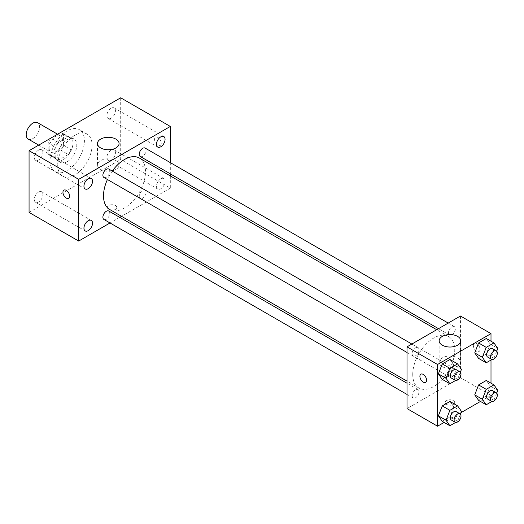 <?xml version="1.0" encoding="UTF-8"?>
<svg xmlns="http://www.w3.org/2000/svg" width="524" height="524" viewBox="0 0 524 524"><rect width="100%" height="100%" fill="white"/><g stroke="black" fill="none" stroke-linecap="round" stroke-linejoin="round"><path stroke-width="0.39" stroke-dasharray="2.62 1.97" d="M28.158 139.037A9.445 5.456 120 0 0 37.604 133.581A9.445 5.456 120 0 0 37.604 122.675M49.105 147.938A9.445 5.456 120 0 0 51.064 152.261A9.445 5.456 120 0 0 60.509 146.805A9.445 5.456 120 0 0 60.509 135.899A9.445 5.456 120 0 0 53.232 138.428A9.445 5.456 120 0 0 49.105 147.938M50.887 138.094L60.686 132.434A12.825 7.408 120 0 1 62.199 132.972A12.825 7.408 120 0 1 63.424 134.02L63.424 145.325A12.825 7.408 120 0 1 60.686 150.067L50.887 155.726A12.825 7.408 120 0 1 49.374 155.189A12.825 7.408 120 0 1 48.149 154.141L48.149 142.836A12.825 7.408 120 0 1 50.887 138.094L58.524 142.502L68.317 136.843L60.686 132.434M60.686 150.067L68.317 154.475L58.524 160.134L50.887 155.726M48.149 154.141L55.786 158.549L55.786 147.244L48.149 142.836M55.786 158.549A12.825 7.408 120 0 0 57.011 159.597A12.825 7.408 120 0 0 58.524 160.134M68.317 154.475A12.825 7.408 120 0 0 71.054 149.733L63.424 145.325M68.317 136.843A12.825 7.408 120 0 1 69.836 137.38A12.825 7.408 120 0 1 71.054 138.428L71.054 149.733M58.524 142.502A12.825 7.408 120 0 0 55.786 147.244M63.424 159.506A13.5 7.795 -60 0 1 56.671 160.18A13.5 7.795 -60 0 1 56.671 144.591A13.5 7.795 -60 0 1 70.17 136.797A13.5 7.795 -60 0 1 72.24 147.617A13.5 7.795 -60 0 1 63.424 159.506M67.242 161.713A13.5 7.795 120 0 0 76.059 149.818A13.5 7.795 120 0 0 73.989 139.004A13.5 7.795 120 0 0 63.587 142.62A13.5 7.795 120 0 0 57.699 156.204A13.5 7.795 120 0 0 60.489 162.381A13.5 7.795 120 0 0 67.242 161.713M71.054 138.428L63.424 134.02M50.062 160.613A24.294 14.03 120 0 0 55.092 171.734A24.294 14.03 120 0 0 79.386 157.704A24.294 14.03 120 0 0 79.386 129.651A24.294 14.03 120 0 0 60.666 136.161A24.294 14.03 120 0 0 50.062 160.613M57.699 165.021A24.294 14.03 120 0 0 62.729 176.143A24.294 14.03 120 0 0 87.023 162.113A24.294 14.03 120 0 0 87.023 134.059A24.294 14.03 120 0 0 68.303 140.57A24.294 14.03 120 0 0 57.699 165.021M111.14 108.226A6.065 3.504 120 0 0 107.178 113.57A6.065 3.504 120 0 0 108.108 118.431A6.065 3.504 120 0 0 114.18 114.933A6.065 3.504 120 0 0 114.18 107.924A6.065 3.504 120 0 0 111.14 108.226M38.606 150.1A6.065 3.504 120 0 0 34.643 155.451A6.065 3.504 120 0 0 35.573 160.311A6.065 3.504 120 0 0 41.645 156.807A6.065 3.504 120 0 0 41.645 149.798A6.065 3.504 120 0 0 38.606 150.1M38.606 192.066A6.065 3.504 120 0 0 34.643 197.417A6.065 3.504 120 0 0 35.573 202.277A6.065 3.504 120 0 0 41.645 198.773A6.065 3.504 120 0 0 41.645 191.764A6.065 3.504 120 0 0 38.606 192.066M111.14 150.192A6.065 3.504 120 0 0 107.178 155.536A6.065 3.504 120 0 0 108.108 160.403A6.065 3.504 120 0 0 114.18 156.899A6.065 3.504 120 0 0 114.18 149.89A6.065 3.504 120 0 0 111.14 150.192M120.69 97.792L120.69 159.512L29.062 212.41M160.77 178.841A6.065 3.504 120 0 0 156.807 184.193A6.065 3.504 120 0 0 157.737 189.053A6.065 3.504 120 0 0 163.809 185.548A6.065 3.504 120 0 0 163.809 178.54A6.065 3.504 120 0 0 160.77 178.841M115.915 169.416A10.801 6.236 180 0 1 104.145 170.765A10.801 6.236 180 0 1 97.484 165.008A10.801 6.236 180 0 1 108.278 158.772A10.801 6.236 180 0 1 119.079 165.008A10.801 6.236 180 0 1 115.915 169.416M170.32 175.913L170.32 188.162L120.69 159.512M170.32 188.162L121.535 216.327M119.741 217.362L110.027 222.969M115.437 205.519A4.723 2.725 180 0 1 116.819 207.452A4.723 2.725 180 0 1 112.097 210.176A4.723 2.725 180 0 1 107.374 207.452A4.723 2.725 180 0 1 110.289 204.93A4.723 2.725 180 0 1 115.437 205.519A4.723 2.725 180 0 1 116.819 207.445A4.723 2.725 180 0 1 112.097 210.17A4.723 2.725 180 0 1 107.374 207.445A4.723 2.725 180 0 1 110.289 204.923A4.723 2.725 180 0 1 115.437 205.519M63.928 190.133L63.928 190.133A4.723 2.725 60 0 1 67.57 191.398A4.723 2.725 60 0 1 69.627 196.153A4.723 2.725 60 0 1 68.651 198.314L68.651 198.314M170.32 162.623L170.32 173.85M154.567 139.397A4.723 2.725 -120 0 0 156.63 144.152A4.723 2.725 -120 0 0 160.272 145.417A4.723 2.725 -120 0 0 160.272 139.96A4.723 2.725 -120 0 0 155.549 137.236A4.723 2.725 -120 0 0 154.567 139.397A4.723 2.725 -120 0 0 156.63 144.152A4.723 2.725 -120 0 0 160.272 145.417A4.723 2.725 -120 0 0 160.272 139.96A4.723 2.725 -120 0 0 155.543 137.236A4.723 2.725 -120 0 0 154.567 139.397M140.249 156.486A4.86 2.803 120 0 0 145.109 153.683A4.86 2.803 120 0 0 145.109 148.069M103.903 219.438A4.86 2.803 120 0 0 108.763 216.635A4.86 2.803 120 0 0 108.763 211.021M139.24 196.231A4.86 2.803 120 0 0 140.249 198.452A4.86 2.803 120 0 0 145.109 195.649A4.86 2.803 120 0 0 145.109 190.035A4.86 2.803 120 0 0 141.362 191.339A4.86 2.803 120 0 0 139.24 196.231M103.903 177.472A4.86 2.803 120 0 0 107.649 176.169A4.86 2.803 120 0 0 109.771 171.276A4.86 2.803 120 0 0 108.763 169.056M109.66 209.469A29.698 17.141 120 0 0 139.351 192.328A29.698 17.141 120 0 0 139.351 158.038M112.287 171.086A29.698 17.141 120 0 0 107.427 179.503M412.742 374.411A29.698 17.141 120 0 0 418.892 388.002A29.698 17.141 120 0 0 448.583 370.861A29.698 17.141 120 0 0 448.583 336.572A29.698 17.141 120 0 0 425.704 344.523A29.698 17.141 120 0 0 412.742 374.411M419.004 349.809A4.86 2.803 -60 0 1 416.881 354.702A4.86 2.803 -60 0 1 413.135 356.006A4.86 2.803 -60 0 1 413.135 350.392A4.86 2.803 -60 0 1 417.995 347.589A4.86 2.803 -60 0 1 419.004 349.809M448.472 374.765A4.86 2.803 120 0 0 449.481 376.985A4.86 2.803 120 0 0 454.341 374.182A4.86 2.803 120 0 0 454.341 368.569A4.86 2.803 120 0 0 450.594 369.872A4.86 2.803 120 0 0 448.472 374.765M412.126 395.744A4.86 2.803 120 0 0 413.135 397.971A4.86 2.803 120 0 0 417.995 395.168A4.86 2.803 120 0 0 417.995 389.555A4.86 2.803 120 0 0 414.248 390.858A4.86 2.803 120 0 0 412.126 395.744M448.472 332.799A4.86 2.803 120 0 0 449.481 335.019A4.86 2.803 120 0 0 454.341 332.216A4.86 2.803 120 0 0 454.341 326.603A4.86 2.803 120 0 0 450.594 327.906A4.86 2.803 120 0 0 448.472 332.799M460.458 315.998L460.458 377.719L407.01 408.576M491.001 383.182L491.001 395.351L460.458 377.719M491.001 395.351L480.462 401.436M460.924 412.716L444.116 422.416M446.618 404.443A4.723 2.725 0 0 0 451.767 405.032A4.723 2.725 0 0 0 454.688 402.511A4.723 2.725 0 0 0 449.959 399.786A4.723 2.725 0 0 0 445.236 402.511A4.723 2.725 0 0 0 446.618 404.443A4.723 2.725 0 0 0 451.767 405.026A4.723 2.725 0 0 0 454.688 402.511A4.723 2.725 0 0 0 449.959 399.779A4.723 2.725 0 0 0 445.236 402.511A4.723 2.725 0 0 0 446.618 404.436M490.163 343.993L486.305 338.504L490.163 343.993L486.305 353.936L478.595 358.383L486.305 353.936L490.163 343.993L497.8 348.401M453.823 406.938L449.965 401.456L453.823 406.938L449.965 416.881L442.249 421.335L449.965 416.881L453.823 406.938L461.454 411.347M491.001 341.216L491.001 360.04M490.163 385.959L486.305 380.47L490.163 385.959L486.305 395.902L478.595 400.356L486.305 395.902L490.163 385.959L497.8 390.367M453.823 364.973L449.965 359.484L453.823 364.973L449.965 374.915L442.249 379.369L449.965 374.915L453.823 364.973L461.454 369.381M473.342 345.48A4.723 2.725 -120 0 0 475.406 350.235A4.723 2.725 -120 0 0 479.047 351.499A4.723 2.725 -120 0 0 479.047 346.043A4.723 2.725 -120 0 0 474.325 343.318A4.723 2.725 -120 0 0 473.342 345.48A4.723 2.725 -120 0 0 475.406 350.235A4.723 2.725 -120 0 0 479.047 351.499A4.723 2.725 -120 0 0 479.047 346.05A4.723 2.725 -120 0 0 474.318 343.318A4.723 2.725 -120 0 0 473.342 345.48M420.877 374.175L420.877 374.175A4.723 2.725 60 0 1 424.519 375.439A4.723 2.725 60 0 1 426.582 380.195A4.723 2.725 60 0 1 425.606 382.356A4.723 2.725 60 0 1 425.599 382.356L425.606 382.356M442.328 366.682A10.801 6.236 180 0 1 439.164 362.274A10.801 6.236 180 0 1 449.959 356.038A10.801 6.236 180 0 1 460.76 362.274A10.801 6.236 180 0 1 454.092 368.031A10.801 6.236 180 0 1 442.328 366.682M460.38 372.151L457.596 379.324L455.657 380.444M451.315 378.046A4.86 2.803 120 0 0 456.168 375.236A4.86 2.803 120 0 0 456.168 369.63M457.596 379.324L449.965 374.915M496.726 351.165L493.942 358.344L492.003 359.457M487.654 357.06A4.86 2.803 120 0 0 492.514 354.257A4.86 2.803 120 0 0 492.514 348.643M493.942 358.344L486.305 353.936M460.38 414.117L457.596 421.289L455.657 422.409M451.315 420.012A4.86 2.803 120 0 0 456.168 417.209A4.86 2.803 120 0 0 456.168 411.595M457.596 421.289L449.965 416.881M496.726 393.131L493.942 400.31L492.003 401.43M487.654 399.026A4.86 2.803 120 0 0 492.514 396.223A4.86 2.803 120 0 0 492.514 390.609M493.942 400.31L486.305 395.902M38.704 145.128L51.064 152.261M57.601 134.216L60.509 135.899M73.989 139.004L70.17 136.797M60.489 162.381L56.671 160.18M69.836 137.38L62.199 132.972M57.011 159.597L49.374 155.189M87.023 134.059L79.386 129.651M62.729 176.143L55.092 171.734M108.108 118.431L157.737 147.087M114.18 107.924L163.809 136.574M35.573 160.311L85.202 188.968M41.645 149.798L91.274 178.455M35.573 202.277L85.202 230.933M41.645 191.764L91.274 220.421M108.108 160.403L157.737 189.053M114.18 149.89L163.809 178.54M97.484 143.53L97.484 165.008M119.079 143.53L119.079 165.008M448.583 336.572L436.708 329.714M418.892 388.002L407.01 381.144M407.01 352.469L413.135 356.006M411.871 344.052L417.995 347.589M454.341 368.569L145.109 190.035M449.481 376.985L140.249 198.452M417.995 389.555L407.01 383.214M413.135 397.971L407.01 394.434M454.341 326.603L448.216 323.072M449.481 335.019L438.496 328.679M460.76 362.274L460.76 340.796M439.164 362.274L439.164 340.796"/><path stroke-width="0.79" d="M57.601 134.216L37.604 122.675A9.445 5.456 120 0 0 30.326 125.203A9.445 5.456 120 0 0 26.2 134.714A9.445 5.456 120 0 0 28.158 139.037L38.704 145.128M110.027 222.969L78.692 241.06L29.062 212.41L29.062 150.689L120.69 97.792L170.32 126.448L170.32 162.623M160.77 136.875A6.065 3.504 120 0 0 156.807 142.227A6.065 3.504 120 0 0 157.737 147.087A6.065 3.504 120 0 0 163.809 143.583A6.065 3.504 120 0 0 163.809 136.574A6.065 3.504 120 0 0 160.77 136.875M88.235 178.756A6.065 3.504 120 0 0 84.272 184.101A6.065 3.504 120 0 0 85.202 188.968A6.065 3.504 120 0 0 91.274 185.463A6.065 3.504 120 0 0 91.274 178.455A6.065 3.504 120 0 0 88.235 178.756M88.235 220.722A6.065 3.504 120 0 0 84.272 226.067A6.065 3.504 120 0 0 85.202 230.933A6.065 3.504 120 0 0 91.274 227.429A6.065 3.504 120 0 0 91.274 220.421A6.065 3.504 120 0 0 88.235 220.722M78.692 241.06L78.692 179.346L29.062 150.689M78.692 179.346L170.32 126.448M115.915 147.938A10.801 6.236 180 0 1 104.145 149.288A10.801 6.236 180 0 1 97.484 143.53A10.801 6.236 180 0 1 108.278 137.295A10.801 6.236 180 0 1 119.079 143.53A10.801 6.236 180 0 1 115.915 147.938M121.535 216.327L119.741 217.362M69.627 196.153A4.723 2.725 60 0 1 68.651 198.314A4.723 2.725 60 0 1 63.921 195.59A4.723 2.725 60 0 1 63.921 190.133A4.723 2.725 60 0 1 67.563 191.398A4.723 2.725 60 0 1 69.627 196.153M68.651 198.314A4.723 2.725 60 0 1 63.928 195.583A4.723 2.725 60 0 1 63.928 190.133M170.32 173.85L170.32 175.913M448.216 323.072L145.109 148.069A4.86 2.803 120 0 0 142.679 148.312A4.86 2.803 120 0 0 139.24 154.266A4.86 2.803 120 0 0 140.249 156.486L438.496 328.679M407.01 383.214L108.763 211.021A4.86 2.803 120 0 0 106.333 211.264A4.86 2.803 120 0 0 102.894 217.211A4.86 2.803 120 0 0 103.903 219.438L407.01 394.434M411.871 344.052L108.763 169.056A4.86 2.803 120 0 0 106.333 169.298A4.86 2.803 120 0 0 103.156 173.575A4.86 2.803 120 0 0 103.903 177.472L407.01 352.469M107.427 179.503A29.698 17.141 120 0 0 103.51 195.878A29.698 17.141 120 0 0 109.66 209.469L407.01 381.144M436.708 329.714L139.351 158.038A29.698 17.141 120 0 0 112.287 171.086M444.116 422.416L437.553 426.209L407.01 408.576L407.01 346.855L460.458 315.998L491.001 333.631L491.001 341.216M480.462 401.436L460.924 412.716M478.595 358.383L474.737 352.901L478.595 342.958L486.305 338.504L478.595 342.958L474.737 352.901L478.595 358.383L486.226 362.798L482.368 357.309L486.226 347.366L493.942 342.912L497.8 348.401L496.726 351.165M442.249 421.335L438.392 415.846L442.249 405.91L449.965 401.456L442.249 405.91L438.392 415.846L442.249 421.335L449.887 425.743L446.029 420.255L449.887 410.318L457.596 405.864L461.454 411.347L460.38 414.117M491.001 360.04L491.001 383.182M437.553 426.209L437.553 364.488L491.001 333.631M478.595 400.356L474.737 394.867L478.595 384.924L486.305 380.47L478.595 384.924L474.737 394.867L478.595 400.356L486.226 404.764L482.368 399.275L486.226 389.332L493.942 384.878L497.8 390.367L496.726 393.131M442.249 379.369L438.392 373.881L442.249 363.938L449.965 359.484L442.249 363.938L438.392 373.881L442.249 379.369L449.887 383.778L446.029 378.289L449.887 368.346L457.596 363.892L461.454 369.381L460.38 372.151M437.553 364.488L407.01 346.855M442.328 345.205A10.801 6.236 180 0 1 439.164 340.796A10.801 6.236 180 0 1 449.959 334.561A10.801 6.236 180 0 1 460.76 340.796A10.801 6.236 180 0 1 454.092 346.554A10.801 6.236 180 0 1 442.328 345.205M426.575 380.195A4.723 2.725 60 0 1 425.599 382.356A4.723 2.725 60 0 1 420.877 379.631A4.723 2.725 60 0 1 420.877 374.175A4.723 2.725 60 0 1 424.519 375.439A4.723 2.725 60 0 1 426.575 380.195M425.599 382.356A4.723 2.725 60 0 1 420.877 379.631A4.723 2.725 60 0 1 420.877 374.175M455.657 380.444L449.887 383.778M459.987 371.83L456.168 369.63A4.86 2.803 120 0 0 452.428 370.933A4.86 2.803 120 0 0 450.306 375.819A4.86 2.803 120 0 0 451.315 378.046L455.127 380.247A4.86 2.803 120 0 0 459.987 377.444A4.86 2.803 120 0 0 459.987 371.83A4.86 2.803 120 0 0 456.247 373.134A4.86 2.803 120 0 0 454.125 378.027A4.86 2.803 120 0 0 455.127 380.247M446.029 378.289L438.392 373.881M449.887 368.346L442.249 363.938M457.596 363.892L449.965 359.484M492.003 359.457L486.226 362.798M496.333 350.851L492.514 348.643A4.86 2.803 120 0 0 488.768 349.947A4.86 2.803 120 0 0 486.652 354.84A4.86 2.803 120 0 0 487.654 357.06L491.473 359.268A4.86 2.803 120 0 0 496.333 356.458A4.86 2.803 120 0 0 496.333 350.851A4.86 2.803 120 0 0 492.586 352.154A4.86 2.803 120 0 0 490.471 357.041A4.86 2.803 120 0 0 491.473 359.268M482.368 357.309L474.737 352.901M486.226 347.366L478.595 342.958M493.942 342.912L486.305 338.504M455.657 422.409L449.887 425.743M459.987 413.796L456.168 411.595A4.86 2.803 120 0 0 452.428 412.899A4.86 2.803 120 0 0 450.306 417.785A4.86 2.803 120 0 0 451.315 420.012L455.127 422.213A4.86 2.803 120 0 0 459.987 419.41A4.86 2.803 120 0 0 459.987 413.796A4.86 2.803 120 0 0 456.247 415.1A4.86 2.803 120 0 0 454.125 419.993A4.86 2.803 120 0 0 455.127 422.213M446.029 420.255L438.392 415.846M449.887 410.318L442.249 405.91M457.596 405.864L449.965 401.456M492.003 401.43L486.226 404.764M496.333 392.817L492.514 390.609A4.86 2.803 120 0 0 488.768 391.913A4.86 2.803 120 0 0 486.652 396.806A4.86 2.803 120 0 0 487.654 399.026L491.473 401.233A4.86 2.803 120 0 0 496.333 398.43A4.86 2.803 120 0 0 496.333 392.817A4.86 2.803 120 0 0 492.586 394.12A4.86 2.803 120 0 0 490.471 399.006A4.86 2.803 120 0 0 491.473 401.233M482.368 399.275L474.737 394.867M486.226 389.332L478.595 384.924M493.942 384.878L486.305 380.47"/></g></svg>
